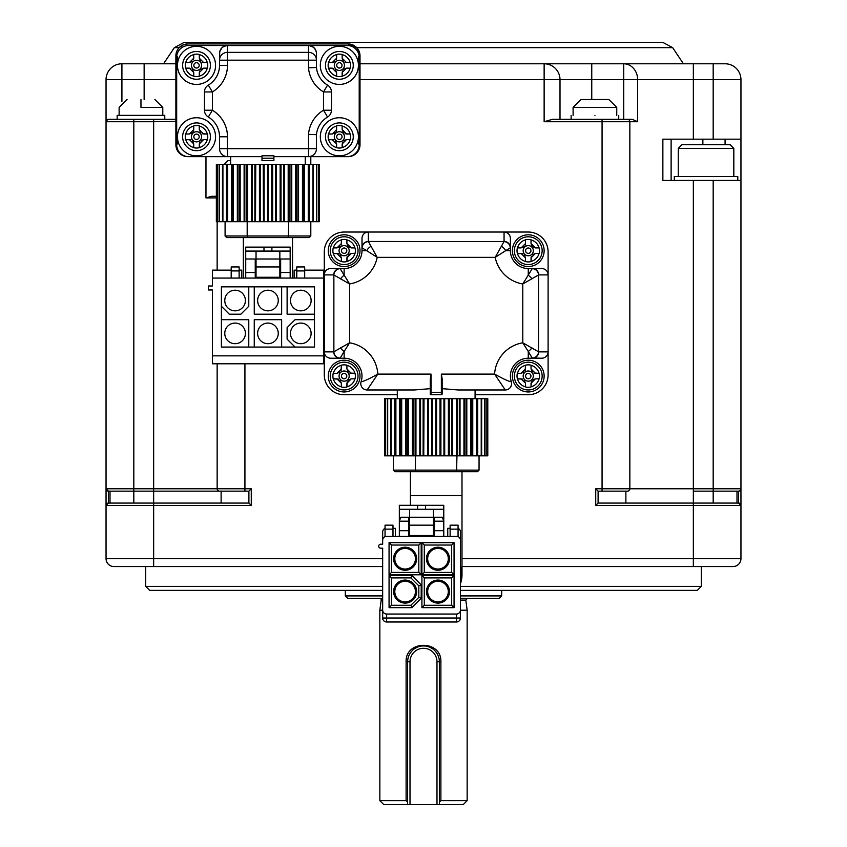 <?xml version="1.0" encoding="UTF-8"?>
<svg xmlns="http://www.w3.org/2000/svg" width="847" height="847" viewBox="0 0 847 847"><rect width="100%" height="100%" fill="white"/><g stroke="black" fill="none" stroke-linecap="round" stroke-linejoin="round"><path stroke-width="1.27" d="M244.931 491.154L244.931 488.783L217.15 488.783L217.15 363.776L217.15 488.783A2.382 2.382 0 0 0 219.532 491.154L248.902 491.154L248.902 503.065L108.416 503.065L106.044 505.447L106.044 121.714A2.382 2.382 0 0 1 108.416 119.332L106.309 120.623M217.15 270.129L217.15 221.713L217.15 270.129M121.915 101.396L121.915 79.65L106.044 79.65L106.044 121.714L106.044 79.65A15.871 15.871 0 0 1 121.915 63.779L175.88 63.779M133.815 63.779L144.138 63.779L144.138 79.65L121.915 79.65L121.915 63.779L133.815 63.779M591.757 99.491L591.757 63.779L623.72 63.779A15.871 13.923 90 0 1 637.643 79.65L560.005 79.65L560.005 119.332L560.005 79.65L544.134 79.65L544.134 63.779L591.757 63.779L360.007 63.779L360.007 55.838L360.007 144.731A11.9 11.9 0 0 1 348.106 156.631L273.899 156.631M560.005 79.65A15.871 15.871 0 0 0 544.134 63.779L360.007 63.779M461.996 566.558L733.026 566.558A7.941 7.941 0 0 0 740.956 558.618L740.956 180.443L662.862 180.443L662.862 139.173L693.344 139.173L693.344 63.779L713.185 63.779L623.72 63.779L623.72 119.332L627.468 119.332L552.498 119.332L544.134 121.714L544.134 79.65L360.007 79.65M713.185 139.173L713.185 63.779L725.085 63.779A15.871 15.871 0 0 1 740.956 79.65L740.956 139.173L693.344 139.173M217.15 488.783L153.656 488.783L153.656 121.714L175.88 121.417M178.749 152.481L175.88 144.731L175.88 55.838A11.9 11.9 0 0 1 187.79 43.938L184.254 44.468M185.366 156.388L183.248 155.732M175.88 119.332L108.416 119.332M261.988 156.631L187.79 156.631A11.9 11.9 0 0 1 175.88 144.731M461.996 558.618L693.344 558.618L693.344 566.558L733.026 566.558A7.941 7.941 0 0 0 740.956 558.618L693.344 558.618L693.344 505.447L595.727 505.447L598.098 503.065L598.098 491.154L627.468 491.154A2.382 2.382 0 0 0 629.85 488.783L629.85 121.714A2.382 2.382 0 0 0 627.468 119.332L632.286 119.332L637.643 121.714L602.069 121.714L602.069 119.332L552.498 119.332M671.12 180.443L671.12 139.173L671.12 180.443M740.956 180.443L740.956 139.173L740.956 180.443M183.619 44.69L179.204 47.591M178.833 47.993L177.563 49.751M356.746 47.654L348.106 43.938A11.9 11.9 0 0 1 360.007 55.838L356.746 47.654L672.666 47.654L683.423 63.779M348.106 43.938L187.79 43.938M672.666 47.654L662.767 42.35L184.233 42.35L174.334 47.654L179.151 47.654L174.334 47.654L163.577 63.779M108.416 491.154A2.382 2.382 0 0 1 106.044 488.783L106.044 505.447A2.382 2.382 0 0 1 108.416 503.065L108.416 491.154L133.815 491.154L108.416 491.154L106.044 488.783L106.044 180.443M106.044 558.618A7.941 7.941 0 0 0 113.974 566.558A7.941 7.941 0 0 1 106.044 558.618L106.044 505.447L153.656 505.447L153.656 558.618L106.044 558.618A7.941 7.941 0 0 0 113.974 566.558L382.664 566.558M713.185 180.443L713.185 488.783L740.956 488.783A2.382 2.382 0 0 1 738.584 491.154L713.185 491.154L736.996 491.154L736.996 503.065M595.727 505.447L595.727 488.783L598.098 491.154L598.098 503.065L738.584 503.065A2.382 2.382 0 0 1 740.956 505.447L738.584 503.065L738.584 491.154M145.726 566.558L145.726 586.399L382.664 586.399M460.45 586.399L701.274 586.399L697.314 590.37L460.45 590.37M436.194 398.693L397.307 398.693L397.307 389.969L397.307 394.734L344.136 394.734A19.841 19.841 0 0 1 324.295 374.893L324.295 251.877A19.841 19.841 0 0 1 344.136 232.036L528.263 232.036A19.841 19.841 0 0 1 548.104 251.877L548.104 374.893A19.841 19.841 0 0 1 528.263 394.734L475.082 394.734L475.082 393.252M106.044 505.447A2.382 2.382 0 0 1 108.416 503.065L133.815 503.065L133.815 491.154L219.532 491.154M625.88 503.065L625.88 491.154L602.069 491.154L602.069 121.714L544.134 121.714M625.88 491.154L627.468 491.154A2.382 2.382 0 0 0 629.85 488.783L595.727 488.783M693.344 180.443L693.344 488.783L713.185 488.783L713.185 491.154L693.344 491.154L693.344 503.065L699.844 503.065M382.664 590.37L149.686 590.37L145.726 586.399M244.931 363.776L244.931 488.783L251.273 488.783L248.902 491.154M248.902 503.065L251.273 505.447L153.656 505.447L153.656 488.783L106.044 488.783M221.12 491.154L221.12 503.065M211.485 196.313L216.356 196.313L211.485 196.313L205.969 197.902L205.969 156.631M345.322 590.37L345.322 595.917L382.664 595.917M460.45 595.917L501.678 595.917L501.678 590.37M460.45 598.3L499.296 598.3L501.678 595.917M382.664 598.3L347.704 598.3L345.322 595.917M382.664 610.211L379.848 610.211L381.192 600.1A1.588 1.588 0 0 0 379.625 598.3M460.45 610.211L467.152 610.211L467.152 800.68L463.182 804.65L439.371 804.65L439.371 661.793L440.885 661.793C441.763 639.845 405.226 639.856 406.115 661.793L407.629 661.793A15.871 15.871 0 0 1 423.5 645.922A15.871 15.871 0 0 1 439.371 661.793L436.988 661.793A13.488 13.488 0 0 0 423.5 648.304A13.488 13.488 0 0 0 410.012 661.793L410.012 804.65L439.371 804.65M379.848 610.211L379.848 800.68L406.115 800.68L406.115 661.793M440.885 661.793L440.885 800.68L467.152 800.68M406.115 800.68L407.629 802.183M410.012 661.793L407.629 661.793L407.629 804.65L383.818 804.65L379.848 800.68M407.756 659.802L408.148 657.748M408.857 655.673L409.482 654.339M410.329 652.942L412.277 650.57M415.03 648.368L417.402 647.14M429.62 647.15L431.991 648.379M434.723 650.57L436.681 652.952M438.174 655.747L438.534 656.7M438.852 657.738L439.085 658.775M439.244 659.792L439.339 660.798M439.371 802.183L440.885 800.68M407.629 804.65L410.012 804.65M436.988 804.65L436.988 661.793M737.79 180.443L737.79 176.472L674.297 176.472L674.297 180.443M594.933 115.361C564.208 115.361 564.208 115.361 594.933 115.361C625.647 115.361 625.647 115.361 594.933 115.361M678.256 148.437L681.962 144.731L730.114 144.731L733.82 148.437L678.256 148.437L678.256 176.472M573.101 107.431L581.042 99.491L608.813 99.491L616.754 107.431L573.101 107.431L573.101 115.361M106.044 121.714L133.815 121.714L133.815 119.332L153.656 119.332L153.656 121.714L133.815 121.714L133.815 491.154M347.312 45.526L308.52 45.526L347.312 45.526A11.9 11.9 0 0 1 359.213 57.427L359.213 144.731A11.9 11.9 0 0 1 347.312 156.631L308.52 156.631A7.941 7.941 0 0 0 316.46 148.701L316.46 134.662A23.017 23.017 0 0 1 327.567 117.034A7.941 7.941 0 0 0 331.442 110.226L323.501 110.226L327.567 117.034A7.941 7.941 0 0 0 331.442 110.226L331.442 91.942A7.941 7.941 0 0 0 327.567 85.124A23.017 23.017 0 0 1 316.46 67.495L316.46 53.456A7.941 7.941 0 0 0 308.52 45.526L308.52 67.845L316.46 67.495M188.585 45.526L309.409 45.579L313.464 47.252L315.666 50.015L316.407 52.578L316.46 60.179A7.941 7.824 0 0 0 308.52 52.355L227.472 52.355L227.472 60.179L219.532 60.179L219.733 51.699L221.861 47.845L224.021 46.31L227.472 45.526L227.472 52.355A7.941 7.824 180 0 0 219.532 60.179L219.532 53.456A7.941 7.941 0 0 1 227.472 45.526L188.585 45.526A11.9 11.9 0 0 0 176.674 57.427L176.674 144.731A11.9 11.9 0 0 0 188.585 156.631M117.151 119.332L117.151 115.361L164.773 115.361L164.773 119.332M358.419 143.937L358.419 136.791M358.419 65.367L358.419 56.633M177.468 56.633L177.468 65.367A19.047 19.047 0 0 1 196.515 46.32A19.047 19.047 0 0 1 215.562 65.367A19.047 19.047 0 0 1 196.515 84.414A19.047 19.047 0 0 1 177.468 65.367M177.468 136.791A19.047 19.047 0 0 1 196.515 117.744A19.047 19.047 0 0 1 215.562 136.791A19.047 19.047 0 0 1 196.515 155.837A19.047 19.047 0 0 1 177.468 136.791L177.468 143.937M219.532 136.791A23.017 23.017 0 0 0 208.32 117.034A7.941 7.941 0 0 1 204.455 110.226A7.941 7.941 0 0 0 208.32 117.034A23.017 23.017 0 0 1 219.532 136.791L219.532 148.701L227.472 148.701L227.472 136.791L219.532 136.791M347.312 156.631L308.52 156.631L308.52 148.701L316.46 148.701M339.372 84.414A19.047 19.047 0 0 0 358.419 65.367A19.047 19.047 0 0 0 339.372 46.32A19.047 19.047 0 0 1 358.419 65.367A19.047 19.047 0 0 1 339.372 84.414A19.047 19.047 0 0 1 320.325 65.367A19.047 19.047 0 0 1 339.372 46.32M140.962 99.491C123.048 99.491 123.048 99.491 140.962 99.491C158.876 99.491 158.876 99.491 140.962 99.491L140.962 107.431C112.81 107.431 112.81 107.431 140.962 107.431L162.783 107.431L162.783 115.361M219.532 60.179L219.532 65.367A23.017 23.017 0 0 1 208.32 85.124A7.941 7.941 0 0 0 204.455 91.942L212.385 91.942A30.947 30.947 0 0 0 227.472 65.367L227.472 60.179L316.46 60.179M327.567 117.034A23.017 23.017 0 0 0 316.46 134.662L308.52 134.324L308.52 148.701L227.472 148.701L227.472 156.631A7.941 7.941 0 0 1 219.532 148.701M227.472 136.791A30.947 30.947 0 0 0 212.385 110.226L204.455 110.226L204.455 91.942M331.442 91.942A7.941 7.941 0 0 0 327.567 85.124L323.501 91.942L331.442 91.942M320.325 136.791A19.047 19.047 0 0 1 339.372 117.744A19.047 19.047 0 0 1 358.419 136.791A19.047 19.047 0 0 1 339.372 155.837A19.047 19.047 0 0 1 320.325 136.791M261.988 155.784L273.899 155.784L273.899 158.22L261.988 158.22L261.988 160.602L261.988 155.784M261.988 160.602L273.899 160.602L273.899 158.22M230.649 164.572L230.649 156.631M305.248 156.631L305.248 164.572L267.948 164.572M208.32 85.124L212.385 91.942L212.385 110.226L208.32 117.034M196.515 79.258A13.891 13.891 0 0 0 210.405 65.367A13.891 13.891 0 0 0 196.515 51.476A13.891 13.891 0 0 0 182.624 65.367A13.891 13.891 0 0 0 196.515 79.258A13.891 13.891 0 0 0 210.405 65.367A13.891 13.891 0 0 0 196.515 51.476A13.891 13.891 0 0 0 182.624 65.367A13.891 13.891 0 0 0 196.515 79.258A13.891 13.891 0 0 0 210.405 65.367A13.891 13.891 0 0 0 196.515 51.476A13.891 13.891 0 0 0 182.624 65.367A13.891 13.891 0 0 0 196.515 79.258M196.515 122.91A13.891 13.891 0 0 0 182.624 136.791A13.891 13.891 0 0 0 196.515 150.681A13.891 13.891 0 0 0 210.405 136.791A13.891 13.891 0 0 0 196.515 122.91A13.891 13.891 0 0 0 182.624 136.791A13.891 13.891 0 0 0 196.515 150.681A13.891 13.891 0 0 0 210.405 136.791A13.891 13.891 0 0 0 196.515 122.91A13.891 13.891 0 0 0 182.624 136.791A13.891 13.891 0 0 0 196.515 150.681A13.891 13.891 0 0 0 210.405 136.791A13.891 13.891 0 0 0 196.515 122.91M316.45 164.572L316.45 221.713L316.778 164.572L318.843 164.572L318.843 221.713L319.531 221.713L319.383 164.572L318.758 164.572L318.758 221.713L316.746 221.713L316.778 164.572L216.356 164.572L216.356 221.713L217.128 221.713L217.128 164.572L217.054 221.713L219.14 221.713L219.14 164.572L219.108 221.713L226.88 221.713L226.88 164.572M222.475 164.572L222.486 221.713L222.475 164.572M316.45 221.713L255.508 221.713L255.762 164.572M255.498 221.713L226.88 221.713M263.459 221.713L263.237 164.572M202.147 62.318L207.409 62.593A11.233 11.233 0 0 1 207.409 68.141L207.282 68.141A11.127 11.127 0 0 1 199.299 76.135L199.299 76.251A11.233 11.233 0 0 1 193.741 76.251L193.741 76.135A11.127 11.127 0 0 1 185.747 68.141L185.631 68.141A11.233 11.233 0 0 1 185.631 62.593L189.379 62.593L192.449 61.323M193.465 59.735L193.741 58.221L189.379 62.593L185.631 62.593M193.741 54.473L193.741 58.221L193.741 54.473A11.233 11.233 0 0 1 199.299 54.473L199.299 58.221L200.559 61.291M207.409 62.593L203.661 62.593L199.299 58.221L199.299 54.473M202.147 133.741L207.409 134.017A11.233 11.233 0 0 1 207.409 139.575L207.282 139.575A11.127 11.127 0 0 1 199.299 147.569L199.299 147.685A11.233 11.233 0 0 1 193.741 147.685L193.741 147.569A11.127 11.127 0 0 1 185.747 139.575L185.631 139.575A11.233 11.233 0 0 1 185.631 134.017L189.379 134.017L192.449 132.757M193.465 131.169L193.741 129.655L189.379 134.017L185.631 134.017M193.741 125.907L193.741 129.655L193.741 125.907A11.233 11.233 0 0 1 199.299 125.907L199.299 129.655L200.559 132.725M207.409 134.017L203.661 134.017L199.299 129.655L199.299 125.907M339.372 150.681A13.891 13.891 0 0 0 353.263 136.791A13.891 13.891 0 0 0 339.372 122.91A13.891 13.891 0 0 0 325.481 136.791A13.891 13.891 0 0 0 339.372 150.681A13.891 13.891 0 0 0 353.263 136.791A13.891 13.891 0 0 0 339.372 122.91A13.891 13.891 0 0 0 325.481 136.791A13.891 13.891 0 0 0 339.372 150.681M345.004 133.741L350.266 134.017A11.233 11.233 0 0 1 350.266 139.575L350.139 139.575A11.127 11.127 0 0 1 342.156 147.569L342.156 147.685A11.233 11.233 0 0 1 336.598 147.685L336.598 147.569A11.127 11.127 0 0 1 328.604 139.575L328.488 139.575A11.233 11.233 0 0 1 328.488 134.017L332.225 134.017L335.306 132.757M336.323 131.169L336.598 129.655L332.225 134.017L328.488 134.017M336.598 125.907L336.598 129.655L336.598 125.907A11.233 11.233 0 0 1 342.156 125.907L342.156 129.655L343.416 132.725M350.266 134.017L346.518 134.017L342.156 129.655L342.156 125.907M339.372 79.258A13.891 13.891 0 0 0 353.263 65.367A13.891 13.891 0 0 0 339.372 51.476A13.891 13.891 0 0 0 325.481 65.367A13.891 13.891 0 0 0 339.372 79.258A13.891 13.891 0 0 0 353.263 65.367A13.891 13.891 0 0 0 339.372 51.476A13.891 13.891 0 0 0 325.481 65.367A13.891 13.891 0 0 0 339.372 79.258M345.004 62.318L350.266 62.593A11.233 11.233 0 0 1 350.266 68.141L350.139 68.141A11.127 11.127 0 0 1 342.156 76.135L342.156 76.251A11.233 11.233 0 0 1 336.598 76.251L336.598 76.135A11.127 11.127 0 0 1 328.604 68.141L328.488 68.141A11.233 11.233 0 0 1 328.488 62.593L332.225 62.593L335.306 61.323M336.323 59.735L336.598 58.221L332.225 62.593L328.488 62.593M336.598 54.473L336.598 58.221L336.598 54.473A11.233 11.233 0 0 1 342.156 54.473L342.156 58.221L343.416 61.291M350.266 62.593L346.518 62.593L342.156 58.221L342.156 54.473M207.409 68.141L203.661 68.141L200.591 69.412M199.564 70.989L199.299 76.251M193.741 76.251L193.741 72.514L192.47 69.433M190.893 68.416L185.631 68.141M196.515 70.439A5.071 5.071 0 0 1 191.443 65.367A5.071 5.071 0 0 1 196.515 60.285A5.071 5.071 0 0 1 201.597 65.367A5.071 5.071 0 0 1 196.515 70.439M185.747 68.141L189.379 68.141L193.741 72.514L193.741 76.135M199.299 76.135L199.299 72.514L203.661 68.141L207.282 68.141M207.409 139.575L203.661 139.575L200.591 140.835M199.564 142.423L199.299 147.685M193.741 147.685L193.741 143.937L192.47 140.867M190.893 139.84L185.631 139.575M196.515 141.873A5.071 5.071 0 0 1 191.443 136.791A5.071 5.071 0 0 1 196.515 131.719A5.071 5.071 0 0 1 201.597 136.791A5.071 5.071 0 0 1 196.515 141.873M185.747 139.575L189.379 139.575L193.741 143.937L193.741 147.569M199.299 147.569L199.299 143.937L203.661 139.575L207.282 139.575M350.266 139.575L346.518 139.575L343.448 140.835M342.421 142.423L342.156 147.685M336.598 147.685L336.598 143.937L335.327 140.867M333.75 139.84L328.488 139.575M339.372 141.873A5.071 5.071 0 0 1 334.3 136.791A5.071 5.071 0 0 1 339.372 131.719A5.071 5.071 0 0 1 344.454 136.791A5.071 5.071 0 0 1 339.372 141.873M328.604 139.575L332.225 139.575L336.598 143.937L336.598 147.569M342.156 147.569L342.156 143.937L346.518 139.575L350.139 139.575M350.266 68.141L346.518 68.141L343.448 69.412M342.421 70.989L342.156 76.251M336.598 76.251L336.598 72.514L335.327 69.433M333.75 68.416L328.488 68.141M339.372 70.439A5.071 5.071 0 0 1 334.3 65.367A5.071 5.071 0 0 1 339.372 60.285A5.071 5.071 0 0 1 344.454 65.367A5.071 5.071 0 0 1 339.372 70.439M328.604 68.141L332.225 68.141L336.598 72.514L336.598 76.135M342.156 76.135L342.156 72.514L346.518 68.141L350.139 68.141M247.186 221.713L247.186 235.995L225.09 235.995L226.678 237.584L225.09 235.995L225.09 221.713M288.7 221.713L288.329 237.584L247.557 237.584L247.186 235.995L310.807 235.995L310.807 221.713M199.193 65.367A2.679 2.679 0 0 1 196.515 68.046A2.679 2.679 0 0 1 193.836 65.367A2.679 2.679 0 0 1 196.515 62.689A2.679 2.679 0 0 1 199.193 65.367M199.193 136.791A2.679 2.679 0 0 1 196.515 139.469A2.679 2.679 0 0 1 193.836 136.791A2.679 2.679 0 0 1 196.515 134.112A2.679 2.679 0 0 1 199.193 136.791M342.05 136.791A2.679 2.679 0 0 1 339.372 139.469A2.679 2.679 0 0 1 336.693 136.791A2.679 2.679 0 0 1 339.372 134.112A2.679 2.679 0 0 1 342.05 136.791M342.05 65.367A2.679 2.679 0 0 1 339.372 68.046A2.679 2.679 0 0 1 336.693 65.367A2.679 2.679 0 0 1 339.372 62.689A2.679 2.679 0 0 1 342.05 65.367M309.219 237.584L310.807 235.995L309.219 237.584L288.329 237.584M247.557 237.584L226.678 237.584M212.385 355.846L212.385 289.97L208.426 289.97L208.426 286L212.385 286L212.385 278.06L323.501 278.06L323.501 363.776L212.385 363.776L212.385 355.846L323.501 355.846M294.131 278.06L294.131 270.129L296.757 270.129M296.757 278.06L296.757 266.953L304.687 266.953L304.687 278.06M304.687 270.129L323.501 270.129L323.501 278.06M212.385 278.06L212.385 270.129L231.199 270.129M231.199 270.924L231.199 266.953L239.14 266.953L239.14 270.924L231.199 270.924L231.199 278.06M239.14 270.924L239.14 278.06M241.755 278.06L241.755 270.129L239.14 270.129M254.259 286.837L221.395 286.837L221.395 347.069L314.491 347.069L314.491 286.837L254.259 286.837L254.259 314.216L281.638 314.216L281.638 286.837M280.643 278.06L280.643 259.013M271.908 251.083L271.908 247.112L290.172 247.112L290.172 278.06M245.725 278.06L245.725 251.083L290.172 251.083M271.908 247.112L245.725 247.112L245.725 251.083M255.243 259.013L255.243 272.512L245.725 272.512M255.243 278.06L255.243 272.512M290.172 259.013L279.849 259.013L279.849 251.083M245.725 259.013L279.849 259.013L279.849 266.953L256.038 266.953L256.038 251.083M267.948 290.203A10.312 10.312 0 0 1 278.261 300.526A10.312 10.312 0 0 1 267.948 310.838A10.312 10.312 0 0 1 257.626 300.526A10.312 10.312 0 0 1 267.948 290.203M287.112 286.837L287.112 314.216L314.491 314.216M300.801 290.203A10.312 10.312 0 0 1 311.124 300.526A10.312 10.312 0 0 1 300.801 310.838A10.312 10.312 0 0 1 290.489 300.526A10.312 10.312 0 0 1 300.801 290.203M314.491 319.69L295.052 319.69L287.112 327.63L287.112 339.139L295.052 347.069M300.801 323.067A10.312 10.312 0 0 1 311.114 333.379A10.312 10.312 0 0 1 300.801 343.702A10.312 10.312 0 0 1 290.489 333.379A10.312 10.312 0 0 1 300.801 323.067M281.638 347.069L281.638 319.69L254.259 319.69L254.259 347.069M267.948 323.067A10.312 10.312 0 0 1 278.261 333.379A10.312 10.312 0 0 1 267.948 343.702A10.312 10.312 0 0 1 257.626 333.379A10.312 10.312 0 0 1 267.948 323.067M221.395 319.69L248.774 319.69L248.774 347.069M235.085 323.067A10.312 10.312 0 0 1 245.408 333.379A10.312 10.312 0 0 1 235.085 343.702A10.312 10.312 0 0 1 224.773 333.379A10.312 10.312 0 0 1 235.085 323.067M248.774 286.837L248.774 306.275L240.844 314.216L229.336 314.216L221.395 306.275M235.085 290.203A10.312 10.312 0 0 1 245.408 300.526A10.312 10.312 0 0 1 235.085 310.838A10.312 10.312 0 0 1 224.773 300.526A10.312 10.312 0 0 1 235.085 290.203M256.038 266.953L256.038 277.265L279.849 277.265L279.849 266.953M263.978 251.083L263.978 247.112M230.649 164.307L224.296 164.572M230.649 160.602L228.002 160.602L224.296 164.307M442.155 379.054L441.361 374.099L441.361 392.352L442.155 392.352L442.155 393.94L442.155 379.054L442.155 388.667L458.089 389.969L505.257 389.969A6.353 6.353 0 0 0 511.292 381.637A17.861 17.861 0 0 1 528.263 358.217L532.382 358.217A6.353 6.3 -90 0 0 538.681 351.876L538.523 351.791A6.353 6.247 135 0 1 532.223 358.09L541.699 358.217A6.405 6.353 180 0 0 548.104 351.876L548.104 374.893M430.244 379.054L431.038 374.099L431.038 392.352L430.244 392.352L430.244 379.054L430.244 393.94A0.794 0.794 0 0 0 431.038 394.734L441.361 394.734L441.361 392.352L431.038 392.352L431.038 394.734L441.361 394.734A0.794 0.794 0 0 0 442.155 393.94L441.361 394.734L442.155 393.94M324.295 374.893L324.295 351.876A6.405 6.353 180 0 0 330.701 358.217L344.136 358.217L330.701 358.217M510.402 238.43L510.402 250.68L510.402 238.43A6.405 6.353 -90 0 0 504.06 232.036L528.263 232.036M333.718 274.894L324.295 274.894A6.405 6.353 180 0 1 330.701 268.541L340.018 268.541A6.353 6.3 90 0 0 333.718 274.894L349.62 283.967A33.732 33.732 0 0 0 377.201 257.361L495.199 257.361A33.732 33.732 0 0 0 522.779 283.967L532.223 268.668L541.699 268.541A6.405 6.353 180 0 1 548.104 274.894L538.681 274.894A6.353 6.3 -90 0 0 532.382 268.541L528.263 268.541A17.861 17.861 0 0 1 510.402 250.68L505.659 250.68L510.402 247.748A6.353 6.3 180 0 0 504.06 241.459L495.199 257.361L505.659 250.68A6.353 3.621 -135 0 0 501.202 246.233M475.082 398.693L475.082 389.969M431.038 374.099L377.804 374.099L367.132 389.969L414.31 389.969L430.244 388.667M340.176 268.668L349.62 283.967L349.62 342.802L344.136 351.484L344.136 358.217A17.861 17.861 0 0 1 361.108 381.637A17.861 17.861 0 0 0 344.136 358.217A17.861 17.861 0 0 1 361.108 381.637A6.353 6.353 0 0 0 367.132 389.969A6.353 6.353 0 0 1 361.108 381.637C363.003 381.764 368.572 379.244 377.804 374.099A33.732 33.732 0 0 0 349.62 342.802L333.718 351.876A6.353 6.3 90 0 0 340.018 358.217L340.176 358.09A6.353 6.247 -135 0 1 333.877 351.791L333.877 274.968A6.353 6.247 -45 0 1 340.176 268.668L330.701 268.541M361.997 238.43L362.124 247.917A6.353 6.247 -45 0 1 368.424 241.617L377.201 257.361L366.74 250.68L361.997 250.68A17.861 17.861 0 0 1 344.136 268.541A17.861 17.861 0 0 0 361.997 250.68L361.997 238.43A6.405 6.353 90 0 1 368.339 232.036L368.339 241.459A6.353 6.3 180 0 0 361.997 247.748L361.997 250.68A17.861 17.861 0 0 1 344.136 268.541L340.018 268.541M512.393 250.68A15.871 15.871 0 0 1 528.263 234.81A15.871 15.871 0 0 1 544.134 250.68A15.871 15.871 0 0 1 528.263 266.551A15.871 15.871 0 0 1 512.393 250.68M532.223 268.668A6.353 6.247 45 0 1 538.523 274.968L538.681 274.894M505.257 389.969L494.595 374.099A33.732 33.732 0 0 1 522.779 342.802L522.779 283.967L538.523 274.968L538.523 351.791L522.779 342.802L528.263 351.484A6.353 2.827 -45 0 0 531.916 347.831M512.393 376.079A15.871 15.871 0 0 1 528.263 360.208A15.871 15.871 0 0 1 544.134 376.079A15.871 15.871 0 0 1 528.263 391.949A15.871 15.871 0 0 1 512.393 376.079M486.866 398.693L486.866 455.845L487.089 398.693L487.787 398.693L487.787 455.845L487.014 455.845L487.014 398.693L384.612 398.693L384.612 455.845L385.385 455.845L385.385 398.693L385.3 455.845L387.397 455.845L387.397 398.693L387.365 455.845L395.136 455.845L395.136 398.693M390.732 398.693L390.742 455.845L390.732 398.693M328.265 376.079A15.871 15.871 0 0 1 344.136 360.208A15.871 15.871 0 0 1 360.007 376.079A15.871 15.871 0 0 1 344.136 391.949A15.871 15.871 0 0 1 328.265 376.079M328.265 250.68A15.871 15.871 0 0 1 344.136 234.81A15.871 15.871 0 0 1 360.007 250.68A15.871 15.871 0 0 1 344.136 266.551A15.871 15.871 0 0 1 328.265 250.68M368.339 241.459L503.976 241.617A6.353 6.247 45 0 1 510.275 247.917M531.916 278.928A6.353 2.827 -135 0 0 528.263 275.275L528.263 268.541A17.861 17.861 0 0 1 510.402 250.68M532.223 358.09L528.263 351.484L528.263 358.217A17.861 17.861 0 0 0 511.292 381.637C509.396 381.764 503.827 379.244 494.595 374.099L441.361 374.099M528.263 362.188A13.891 13.891 0 0 1 542.154 376.079A13.891 13.891 0 0 1 528.263 389.969A13.891 13.891 0 0 0 542.154 376.079A13.891 13.891 0 0 0 528.263 362.188A13.891 13.891 0 0 0 514.373 376.079A13.891 13.891 0 0 0 528.263 389.969M486.866 455.845L395.136 455.845M423.754 455.845L424.008 398.693M431.705 455.845L431.494 398.693M340.176 358.09L344.136 351.484A6.353 2.827 45 0 1 340.483 347.831M344.136 389.969A13.891 13.891 0 0 1 330.245 376.079A13.891 13.891 0 0 1 344.136 362.188A13.891 13.891 0 0 0 330.245 376.079A13.891 13.891 0 0 0 344.136 389.969A13.891 13.891 0 0 0 358.027 376.079A13.891 13.891 0 0 0 344.136 362.188M344.136 268.541L344.136 275.275A6.353 2.827 135 0 0 340.483 278.928M362.124 247.917L366.74 250.68A6.353 3.621 135 0 1 371.187 246.233M344.136 236.789A13.891 13.891 0 0 0 330.245 250.68A13.891 13.891 0 0 0 344.136 264.571A13.891 13.891 0 0 0 358.027 250.68A13.891 13.891 0 0 0 344.136 236.789A13.891 13.891 0 0 0 330.245 250.68A13.891 13.891 0 0 0 344.136 264.571A13.891 13.891 0 0 0 358.027 250.68A13.891 13.891 0 0 0 344.136 236.789M528.263 264.571A13.891 13.891 0 0 0 542.154 250.68A13.891 13.891 0 0 0 528.263 236.789A13.891 13.891 0 0 0 514.373 250.68A13.891 13.891 0 0 0 528.263 264.571M533.885 247.631L539.147 247.906A11.233 11.233 0 0 1 539.147 253.465L539.031 253.465A11.127 11.127 0 0 1 531.037 261.448L531.037 261.575A11.233 11.233 0 0 1 525.479 261.575L525.479 261.448A11.127 11.127 0 0 1 517.496 253.465L517.369 253.465A11.233 11.233 0 0 1 517.369 247.906L521.117 247.906L524.187 246.636M525.214 245.058L525.479 243.544L521.117 247.906L517.369 247.906M525.479 239.796L525.479 243.544L525.479 239.796A11.233 11.233 0 0 1 531.037 239.796L531.037 243.544L532.308 246.615M539.147 247.906L535.399 247.906L531.037 243.544L531.037 239.796M531.313 381.711L531.037 386.973A11.233 11.233 0 0 1 525.479 386.973L525.479 383.225L524.219 380.155M522.641 379.128L517.369 378.853A11.233 11.233 0 0 1 517.369 373.305L521.117 373.305L524.187 372.034M525.214 370.457L525.479 365.195A11.233 11.233 0 0 1 531.037 365.195L531.037 368.932L532.308 372.013M533.885 373.029L539.147 373.305A11.233 11.233 0 0 1 539.147 378.853L535.399 378.853L532.329 380.123M415.443 455.845L415.443 470.127L393.336 470.127L394.924 471.715L393.336 470.127L393.336 455.845M456.957 455.845L456.586 471.715L415.813 471.715L415.443 470.127L479.053 470.127L479.053 455.845M347.185 381.711L346.91 386.973A11.233 11.233 0 0 1 341.362 386.973L341.362 383.225L340.092 380.155M338.504 379.128L333.242 378.853A11.233 11.233 0 0 1 333.242 373.305L336.99 373.305L340.06 372.034M341.087 370.457L341.362 365.195A11.233 11.233 0 0 1 346.91 365.195L346.91 368.932L348.181 372.013M349.758 373.029L355.02 373.305A11.233 11.233 0 0 1 355.02 378.853L351.283 378.853L348.202 380.123M349.758 247.631L355.02 247.906A11.233 11.233 0 0 1 355.02 253.465L354.904 253.465A11.127 11.127 0 0 1 346.91 261.448L346.91 261.575A11.233 11.233 0 0 1 341.362 261.575L341.362 261.448A11.127 11.127 0 0 1 333.369 253.465L333.242 253.465A11.233 11.233 0 0 1 333.242 247.906L336.99 247.906L340.06 246.636M341.087 245.058L341.362 243.544L336.99 247.906L333.242 247.906M341.362 239.796L341.362 243.544L341.362 239.796A11.233 11.233 0 0 1 346.91 239.796L346.91 243.544L348.181 246.615M355.02 247.906L351.283 247.906L346.91 243.544L346.91 239.796M539.147 253.465L535.399 253.465L532.329 254.725M531.313 256.313L531.037 261.575M525.479 261.575L525.479 257.827L524.219 254.756M522.631 253.729L517.369 253.465M528.263 255.762A5.071 5.071 0 0 1 523.181 250.68A5.071 5.071 0 0 1 528.263 245.609A5.071 5.071 0 0 1 533.335 250.68A5.071 5.071 0 0 1 528.263 255.762M517.496 253.465L521.117 253.465L525.479 257.827L525.479 261.448M531.037 261.448L531.037 257.827L535.399 253.465L539.031 253.465M531.037 365.195L531.037 368.932L535.399 373.305L539.147 373.305M539.147 378.853L535.399 378.853L531.037 383.225L531.037 386.973M525.479 386.973L525.479 383.225L521.117 378.853L517.369 378.853M517.369 373.305L521.117 373.305L525.479 368.932L525.479 365.195M528.263 381.161A5.071 5.071 0 0 1 523.181 376.079A5.071 5.071 0 0 1 528.263 371.007A5.071 5.071 0 0 1 533.335 376.079A5.071 5.071 0 0 1 528.263 381.161M477.464 471.715L479.053 470.127L477.464 471.715L456.586 471.715M415.813 471.715L394.924 471.715M346.91 365.195L346.91 368.932L351.283 373.305L355.02 373.305M355.02 378.853L351.283 378.853L346.91 383.225L346.91 386.973M341.362 386.973L341.362 383.225L336.99 378.853L333.242 378.853M333.242 373.305L336.99 373.305L341.362 368.932L341.362 365.195M344.136 381.161A5.071 5.071 0 0 1 339.054 376.079A5.071 5.071 0 0 1 344.136 371.007A5.071 5.071 0 0 1 349.208 376.079A5.071 5.071 0 0 1 344.136 381.161M355.02 253.465L351.283 253.465L348.202 254.725M347.185 256.313L346.91 261.575M341.362 261.575L341.362 257.827L340.092 254.756M338.504 253.729L333.242 253.465M344.136 255.762A5.071 5.071 0 0 1 339.054 250.68A5.071 5.071 0 0 1 344.136 245.609A5.071 5.071 0 0 1 349.208 250.68A5.071 5.071 0 0 1 344.136 255.762M333.369 253.465L336.99 253.465L341.362 257.827L341.362 261.448M346.91 261.448L346.91 257.827L351.283 253.465L354.904 253.465M530.942 250.68A2.679 2.679 0 0 1 528.263 253.359A2.679 2.679 0 0 1 525.585 250.68A2.679 2.679 0 0 1 528.263 248.002A2.679 2.679 0 0 1 530.942 250.68M530.942 376.079A2.679 2.679 0 0 1 528.263 378.757A2.679 2.679 0 0 1 525.585 376.079A2.679 2.679 0 0 1 528.263 373.4A2.679 2.679 0 0 1 530.942 376.079M346.815 376.079A2.679 2.679 0 0 1 344.136 378.757A2.679 2.679 0 0 1 341.457 376.079A2.679 2.679 0 0 1 344.136 373.4A2.679 2.679 0 0 1 346.815 376.079M346.815 250.68A2.679 2.679 0 0 1 344.136 253.359A2.679 2.679 0 0 1 341.457 250.68A2.679 2.679 0 0 1 344.136 248.002A2.679 2.679 0 0 1 346.815 250.68M410.403 471.715L410.403 495.527L461.996 495.527L461.996 471.715M460.45 566.092A25.791 25.791 0 0 1 460.45 583.678M460.45 568.803A24.997 24.997 0 0 1 460.45 580.978M458.068 525.161L458.068 536.606L458.068 525.161L450.128 525.161L450.128 529.131L458.068 529.131M460.45 531.969L460.45 610.084A3.97 3.97 0 0 1 456.48 614.054L456.48 618.024L460.45 618.024A3.97 3.97 0 0 1 456.48 621.984A3.97 3.97 0 0 0 460.45 618.024L460.45 531.969A3.97 3.97 0 0 0 458.068 528.337M382.664 548.178L382.664 618.024A3.97 3.97 0 0 0 386.634 621.984L386.634 618.024L456.48 618.024L456.48 621.984L386.634 621.984A3.97 3.97 0 0 1 382.664 618.024L382.664 548.178L380.684 548.178A1.98 1.98 0 0 1 378.704 546.199A1.98 1.98 0 0 1 380.684 544.208L382.664 544.208L382.664 531.969A3.97 3.97 0 0 1 385.046 528.337M382.664 540.238A3.97 3.97 0 0 1 386.634 536.278L399.339 536.278L399.339 505.32L443.775 505.32L443.775 536.278L456.48 536.278A3.97 3.97 0 0 1 460.45 540.238M408.857 517.231L408.857 536.278L443.775 536.278M447.745 536.278L447.745 528.337L450.128 528.337M450.128 536.278L450.128 529.131M385.046 536.606L385.046 525.161L392.987 525.161L392.987 536.278M392.987 528.337L395.369 528.337L395.369 536.278M382.664 610.084A3.97 3.97 0 0 0 386.634 614.054L456.48 614.054M408.857 536.278L399.339 536.278M434.257 517.231L434.257 536.278M434.257 521.191L443.775 521.191L442.367 517.231L433.463 517.231L433.463 535.484L409.652 535.484L409.652 517.231L400.747 517.231L399.339 521.191L408.857 521.191M399.339 509.291L443.775 509.291M411.864 607.659L410.88 605.277L391.441 605.277L389.059 607.659L389.059 575.515L411.864 575.515L421.203 584.854L421.203 598.331L411.864 607.659L389.059 607.659M391.441 605.277L391.441 577.898L389.059 575.515M391.441 577.898L410.88 577.898L411.864 575.515M410.88 577.898L418.82 585.838L421.203 584.854M418.82 585.838L418.82 597.347L421.203 598.331M389.059 542.662L391.441 545.044L418.82 545.044L421.203 542.662L421.203 574.806L389.059 574.806L389.059 542.662L421.203 542.662M418.82 545.044L418.82 572.424L421.203 574.806M418.82 572.424L391.441 572.424L389.059 574.806M424.294 545.044L424.294 572.424L421.912 574.806L421.912 542.662L424.294 545.044L451.673 545.044L451.673 572.424L454.056 574.806L454.056 542.662L451.673 545.044M424.294 577.898L424.294 605.277L421.912 607.659L421.912 575.515L424.294 577.898L451.673 577.898L451.673 605.277L454.056 607.659L454.056 575.515L451.673 577.898M433.463 509.291L433.463 517.231L409.652 517.231L409.652 509.291M417.592 509.291L417.592 505.32M425.522 509.291L425.522 505.32M418.82 597.347L410.88 605.277M391.441 572.424L391.441 545.044M424.294 572.424L451.673 572.424M424.294 605.277L451.673 605.277M409.652 525.161L433.463 525.161M405.131 580.079A11.509 11.509 0 0 1 416.639 591.587A11.509 11.509 0 0 1 405.131 603.096A11.509 11.509 0 0 1 393.622 591.587A11.509 11.509 0 0 1 405.131 580.079M405.131 547.226A11.509 11.509 0 0 1 416.639 558.734A11.509 11.509 0 0 1 405.131 570.243A11.509 11.509 0 0 1 393.622 558.734A11.509 11.509 0 0 1 405.131 547.226M437.984 547.226A11.509 11.509 0 0 1 449.492 558.734A11.509 11.509 0 0 1 437.984 570.243A11.509 11.509 0 0 1 426.475 558.734A11.509 11.509 0 0 1 437.984 547.226M437.984 580.079A11.509 11.509 0 0 1 449.492 591.587A11.509 11.509 0 0 1 437.984 603.096A11.509 11.509 0 0 1 426.475 591.587A11.509 11.509 0 0 1 437.984 580.079M405.131 581.275A10.312 10.312 0 0 1 415.443 591.587A10.312 10.312 0 0 1 405.131 601.91A10.312 10.312 0 0 1 394.808 591.587A10.312 10.312 0 0 1 405.131 581.275M405.131 548.411A10.312 10.312 0 0 1 415.443 558.734A10.312 10.312 0 0 1 405.131 569.046A10.312 10.312 0 0 1 394.808 558.734A10.312 10.312 0 0 1 405.131 548.411M427.671 558.734A10.312 10.312 0 0 1 437.984 548.411A10.312 10.312 0 0 1 448.307 558.734A10.312 10.312 0 0 1 437.984 569.046A10.312 10.312 0 0 1 427.671 558.734A10.312 10.312 0 0 0 437.984 569.046A10.312 10.312 0 0 0 448.307 558.734M427.671 591.587A10.312 10.312 0 0 1 437.984 581.275A10.312 10.312 0 0 1 448.307 591.587A10.312 10.312 0 0 1 437.984 601.91A10.312 10.312 0 0 1 427.671 591.587A10.312 10.312 0 0 0 437.984 601.91A10.312 10.312 0 0 0 448.307 591.587M394.808 591.587A10.312 10.312 0 0 0 405.131 601.91A10.312 10.312 0 0 0 415.443 591.587M394.808 558.734A10.312 10.312 0 0 0 405.131 569.046A10.312 10.312 0 0 0 415.443 558.734M216.356 197.902L205.969 197.902M725.085 63.779A15.871 15.871 0 0 1 740.956 79.65L637.643 79.65L637.643 121.714M693.344 491.154L693.344 488.783L629.85 488.783A2.382 2.382 0 0 1 627.468 491.154M702.862 144.731L702.862 139.173M725.085 144.731L725.085 139.173M144.138 99.491L144.138 79.65L175.88 79.65M740.956 505.447L693.344 505.447L693.344 503.065M382.664 558.618L153.656 558.618L153.656 566.558M251.273 488.783L251.273 505.447M310.807 164.572L310.807 156.631M713.185 491.154L713.185 503.065M381.192 600.1L382.664 600.1M460.45 600.1L465.808 600.1L467.375 598.3M219.532 65.367L227.472 65.367M308.52 67.845A30.947 30.947 0 0 0 323.501 91.942L323.501 110.226A30.947 30.947 0 0 0 308.52 134.324M276.461 164.572L276.461 221.713M280.135 164.572L280.135 221.713M281.013 164.572L281.013 221.713M283.576 164.572L283.576 221.713M284.338 221.713L284.338 164.572M288.192 164.572L288.192 221.713M289.028 164.572L289.028 221.713M291.061 164.572L291.061 221.713M291.77 221.713L291.77 164.572M295.698 164.572L295.698 221.713M296.461 164.572L296.461 221.713M297.922 164.572L297.922 221.713M298.557 221.713L298.557 164.572M302.453 164.572L302.453 221.713M303.12 164.572L303.12 221.713M303.957 164.572L303.957 221.713M304.497 221.713L304.497 164.572M308.255 164.572L308.255 221.713M308.816 164.572L308.816 221.713M309.007 164.572L309.007 221.713M309.451 221.713L309.451 164.572M312.967 164.572L312.967 221.713M313.401 164.572L313.401 221.713L313.411 164.572M318.61 164.572L318.61 221.713M217.277 164.572L217.277 221.713M219.437 164.572L219.437 221.713M222.92 164.572L222.92 221.713M226.445 164.572L226.435 221.713M227.07 164.572L227.07 221.713M227.631 164.572L227.631 221.713M231.39 164.572L231.39 221.713M231.93 221.713L231.93 164.572M232.766 164.572L232.766 221.713M233.444 164.572L233.444 221.713M237.34 164.572L237.34 221.713M237.975 221.713L237.975 164.572M239.426 164.572L239.426 221.713M240.188 164.572L240.188 221.713M244.116 164.572L244.116 221.713M244.825 221.713L244.825 164.572M246.858 164.572L246.858 221.713M247.695 164.572L247.695 221.713M251.548 164.572L251.548 221.713M252.311 221.713L252.311 164.572M254.873 164.572L254.873 221.713M259.436 221.713L259.436 164.572M260.22 164.572L260.22 221.713M264.148 221.713L264.148 164.572M267.546 164.572L267.546 221.713M268.351 221.713L268.351 164.572M271.739 164.572L271.739 221.713M272.649 221.713L272.649 164.572M275.667 221.713L275.667 164.572M185.747 62.593A11.127 11.127 0 0 1 193.741 54.6M199.299 54.6A11.127 11.127 0 0 1 207.282 62.593M185.747 134.017A11.127 11.127 0 0 1 193.741 126.023M199.299 126.023A11.127 11.127 0 0 1 207.282 134.017M328.604 134.017A11.127 11.127 0 0 1 336.598 126.023M342.156 126.023A11.127 11.127 0 0 1 350.139 134.017M328.604 62.593A11.127 11.127 0 0 1 336.598 54.6M342.156 54.6A11.127 11.127 0 0 1 350.139 62.593M296.757 270.924L304.687 270.924M290.172 272.512L280.643 272.512M548.104 351.876L538.681 351.876M333.718 351.876L324.295 351.876M504.06 232.036L504.06 241.459M511.292 381.637A17.861 17.861 0 0 1 528.263 358.217M444.707 398.693L444.707 455.845M448.381 398.693L448.381 455.845M449.27 398.693L449.27 455.845M451.832 398.693L451.832 455.845M452.594 455.845L452.594 398.693M456.448 398.693L456.448 455.845M457.285 398.693L457.285 455.845M459.318 398.693L459.318 455.845M460.027 455.845L460.027 398.693M463.955 398.693L463.955 455.845M464.717 398.693L464.717 455.845M466.168 398.693L466.168 455.845M466.803 455.845L466.803 398.693M470.699 398.693L470.699 455.845M471.377 398.693L471.377 455.845M472.213 398.693L472.213 455.845M472.753 455.845L472.753 398.693M476.512 398.693L476.512 455.845M477.073 398.693L477.073 455.845M477.263 398.693L477.263 455.845M477.708 455.845L477.708 398.693M481.223 398.693L481.223 455.845M481.657 398.693L481.657 455.845L481.668 398.693M484.706 398.693L484.706 455.845M485.003 398.693L485.003 455.845L485.035 398.693M385.533 398.693L385.533 455.845M387.693 398.693L387.693 455.845M391.176 398.693L391.176 455.845M394.691 398.693L394.691 455.845M395.327 398.693L395.327 455.845M395.888 398.693L395.888 455.845M399.646 398.693L399.646 455.845M400.186 455.845L400.186 398.693M401.023 398.693L401.023 455.845M401.69 398.693L401.69 455.845M405.597 398.693L405.597 455.845M406.221 455.845L406.221 398.693M407.682 398.693L407.682 455.845M408.445 398.693L408.445 455.845M412.373 398.693L412.373 455.845M413.082 455.845L413.082 398.693M415.115 398.693L415.115 455.845M415.951 398.693L415.951 455.845M419.805 398.693L419.805 455.845M420.567 455.845L420.567 398.693M423.129 398.693L423.129 455.845M427.682 455.845L427.682 398.693M428.476 398.693L428.476 455.845M432.404 455.845L432.404 398.693M435.792 398.693L435.792 455.845M436.597 455.845L436.597 398.693M439.995 398.693L439.995 455.845M440.906 455.845L440.906 398.693M443.923 455.845L443.923 398.693M517.496 247.906A11.127 11.127 0 0 1 525.479 239.913M531.037 239.913A11.127 11.127 0 0 1 539.031 247.906M525.479 386.846A11.127 11.127 0 0 1 517.496 378.853M517.496 373.305A11.127 11.127 0 0 1 525.479 365.311M531.037 365.311A11.127 11.127 0 0 1 539.031 373.305M539.031 378.853A11.127 11.127 0 0 1 531.037 386.846M341.362 386.846A11.127 11.127 0 0 1 333.369 378.853M333.369 373.305A11.127 11.127 0 0 1 341.362 365.311M346.91 365.311A11.127 11.127 0 0 1 354.904 373.305M354.904 378.853A11.127 11.127 0 0 1 346.91 386.846M333.369 247.906A11.127 11.127 0 0 1 341.362 239.913M346.91 239.913A11.127 11.127 0 0 1 354.904 247.906M421.912 542.662L454.056 542.662M454.056 574.806L421.912 574.806M421.912 575.515L454.056 575.515M454.056 607.659L421.912 607.659M392.987 529.131L385.046 529.131M386.634 614.054L386.634 618.024L382.664 618.024M434.257 530.72L443.775 530.72M408.857 530.72L399.339 530.72M701.274 566.558L701.274 586.399M110.004 491.154L110.004 503.065M465.808 600.1L467.152 610.211M618.734 119.332L618.734 115.361M571.122 119.332L571.122 115.361M733.82 148.437L733.82 176.472M616.754 107.431L616.754 115.361M127.071 99.491L119.131 107.431L119.131 115.361M162.783 107.431L154.853 99.491M319.531 164.572L319.531 221.713M216.356 164.572L216.356 221.713M292.543 237.584L292.543 278.06M243.343 237.584L243.343 278.06M487.787 398.693L487.787 455.845M384.612 398.693L384.612 455.845M410.403 495.527L410.403 505.32M410.403 535.484L410.403 536.278M461.996 495.527L461.996 574.891"/></g></svg>
